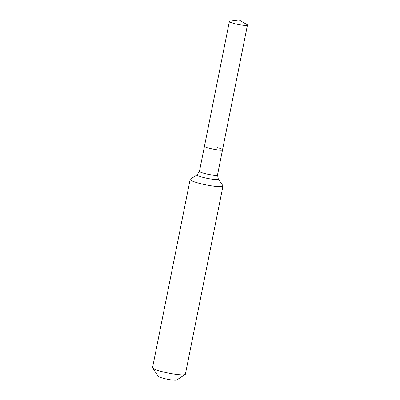 <?xml version="1.0" encoding="UTF-8"?>
<svg xmlns="http://www.w3.org/2000/svg" width="400" height="400" viewBox="0 0 400 400"><rect width="100%" height="100%" fill="white"/><g stroke="black" fill="none" stroke-linecap="round" stroke-linejoin="round"><path stroke-width="0.6" d="M230.12 21.14A9.21 1.22 11.3 0 0 229.4 21.455A9.21 1.22 11.3 0 0 234.985 23.73A9.21 1.22 11.3 0 0 247.46 25.06A9.21 1.22 11.3 0 0 246.92 24.5L239.08 20L230.12 21.14M199.45 171.35L197.215 174.695A10.84 1.435 11.3 0 0 203.655 177.545A10.84 1.435 11.3 0 0 217.545 179.475A10.84 1.435 11.3 0 0 218.285 178.91L217.51 174.96A9.21 1.22 11.3 0 1 216.83 175.265A9.21 1.22 11.3 0 1 205.035 173.625A9.21 1.22 11.3 0 1 199.45 171.35L204.475 146.21A9.21 1.22 11.3 0 0 210.06 148.485A9.21 1.22 11.3 0 0 222.53 149.815A9.21 1.22 11.3 0 0 216.945 147.54M197.215 174.695L190.355 179.185A16.74 2.215 11.3 0 0 190.15 179.445L152.54 367.66A16.74 2.215 11.3 0 0 152.63 367.98L158.295 376.315A9.485 1.255 11.3 0 0 164 378.48A9.485 1.255 11.3 0 0 176.735 380L185.17 374.48A16.74 2.215 11.3 0 0 185.375 374.22L222.985 186.005A16.74 2.215 11.3 0 0 222.895 185.685L218.285 178.91M152.63 367.98A16.74 2.215 11.3 0 0 162.695 371.8A16.74 2.215 11.3 0 0 185.17 374.48M229.4 21.455L204.475 146.21A9.21 1.22 11.3 0 0 210.06 148.485A9.21 1.22 11.3 0 0 222.53 149.815L247.46 25.06M190.15 179.445A16.74 2.215 11.3 0 0 200.305 183.58A16.74 2.215 11.3 0 0 222.985 186.005M217.51 174.96L222.53 149.815"/></g></svg>
